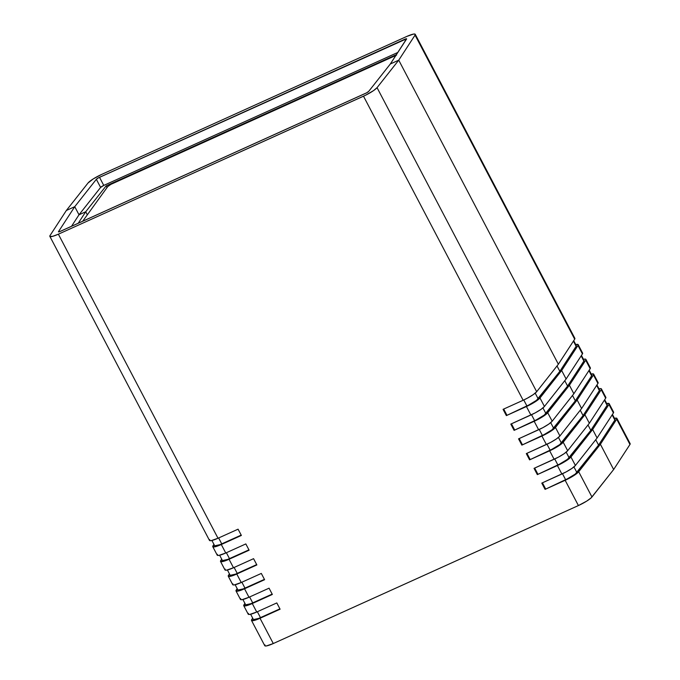 <?xml version="1.0" encoding="UTF-8"?>
<svg xmlns="http://www.w3.org/2000/svg" width="680" height="680" viewBox="0 0 680 680"><rect width="100%" height="100%" fill="white"/><g stroke="black" fill="none" stroke-linecap="round" stroke-linejoin="round"><path stroke-width="1.02" d="M583.448 360.12L581.162 355.878L583.882 361.054L567.587 386.078L564.765 380.707L567.587 386.078L583.882 361.054A10.566 1.81 -27.7 0 0 584.043 360.366L581.451 355.436M591.192 374.867L588.914 370.625L591.625 375.802L575.331 400.834L572.509 395.454L575.331 400.834L591.625 375.802A10.566 1.81 -27.7 0 0 591.787 375.122L589.194 370.183M598.944 389.623L596.658 385.381L599.369 390.55L583.075 415.582L580.252 410.21L583.075 415.582L599.369 390.55A10.566 1.81 -27.7 0 0 599.531 389.87L596.946 384.94M606.688 404.37L604.401 400.129L607.112 405.305L590.818 430.338L587.996 424.957L590.818 430.338L607.112 405.305A10.566 1.81 -27.7 0 0 607.283 404.625L604.69 399.687M614.431 419.126L612.144 414.885L614.865 420.053L598.562 445.085L595.74 439.713L598.562 445.085L614.865 420.053A10.566 1.81 -27.7 0 0 615.026 419.373L612.433 414.443M575.705 345.363L573.418 341.122L576.138 346.298L559.844 371.331L557.013 365.95L559.844 371.331L576.138 346.298A10.566 1.81 -27.7 0 0 576.3 345.618L573.707 340.68M574.753 338.224L574.685 339.184L415.046 35.122L398.735 60.172L558.373 364.233L536.682 391.723L533.256 394.621L527.433 398.14L523.141 400.265L363.502 96.203L58.37 234.183A12.682 2.167 152.3 0 1 49.844 236.343A12.682 2.167 152.3 0 1 50.039 235.526L66.351 210.477L74.749 206.678L66.351 210.477L88.034 182.996L66.351 210.477L74.749 206.678L79.008 214.795L100.615 187.417L79.008 214.795L74.749 206.678L96.347 179.299L100.615 187.417L103.768 185.419L397.842 52.436L103.768 185.419L99.509 177.302L103.768 185.419A2.958 0.51 -27.7 0 0 100.615 187.417L96.347 179.299A2.958 0.51 152.3 0 1 99.509 177.302L404.642 39.321A2.958 0.51 152.3 0 1 406.631 38.819A2.958 0.51 152.3 0 1 406.589 39.015L390.337 63.971L398.735 60.172L415.046 35.122L574.685 339.184L558.373 364.233L574.685 339.184A12.682 2.167 -27.7 0 0 574.88 338.368L415.242 34.297A12.682 2.167 152.3 0 1 415.046 35.122L415.115 34.153L413.559 34.068L406.716 36.465A12.682 2.167 152.3 0 1 415.242 34.297M575.169 344.7L578.042 344.488L577.975 345.457L561.663 370.506L559.844 371.331L561.663 370.506L566.117 378.99L582.428 353.931L566.117 378.99L544.433 406.47L539.979 397.987L536.545 400.894L530.731 404.413L506.362 415.616L503.064 409.343L523.141 400.265L503.064 409.343L506.362 415.616L526.881 405.918L523.762 399.984L526.881 405.918A10.566 1.81 -27.7 0 0 538.169 398.795L535.211 393.15L538.169 398.795L559.844 371.331L557.013 365.95L559.844 371.331L561.663 370.506L566.117 378.99L561.663 370.506L539.979 397.987A12.682 2.167 152.3 0 1 526.431 406.538L530.885 415.021A12.682 2.167 -27.7 0 0 544.433 406.47L541 409.377L535.185 412.896L510.808 424.099L530.885 415.021L526.431 406.538L506.362 415.616L528.666 405.076L536.545 400.299L559.844 371.331L561.663 370.506L539.979 397.987L544.433 406.47L566.117 378.99L561.663 370.506L577.975 345.457L582.428 353.931A12.682 2.167 -27.7 0 0 582.624 353.115L578.17 344.632A12.682 2.167 152.3 0 1 577.975 345.457L582.428 353.931L582.496 352.971M575.739 344.556A12.682 2.167 152.3 0 1 578.17 344.632M582.913 359.457L585.2 359.082L585.965 359.618L585.718 360.204L569.406 385.254L567.587 386.078L569.406 385.254L573.861 393.737L590.172 368.688L573.861 393.737L552.177 421.217L547.723 412.743L544.298 415.642L538.475 419.161L514.106 430.363L510.808 424.099L514.106 430.363L534.625 420.665L531.513 414.732L534.625 420.665A10.566 1.81 -27.7 0 0 545.913 413.542L542.954 407.906L545.913 413.542L567.587 386.078L564.765 380.707L567.587 386.078L569.406 385.254L573.861 393.737L569.406 385.254L547.723 412.743A12.682 2.167 152.3 0 1 534.174 421.294L538.628 429.769A12.682 2.167 -27.7 0 0 552.177 421.217L548.743 424.125L542.929 427.644L518.56 438.846L538.628 429.769L534.174 421.294L514.106 430.363L536.409 419.824L544.298 415.055L567.587 386.078L569.406 385.254L547.723 412.743L552.177 421.217L573.861 393.737L569.406 385.254L585.718 360.204L590.172 368.688A12.682 2.167 -27.7 0 0 590.367 367.872L585.913 359.388A12.682 2.167 152.3 0 1 585.718 360.204L590.172 368.688L590.24 367.727M583.491 359.303A12.682 2.167 152.3 0 1 585.913 359.388M590.656 374.204L593.529 373.991L593.462 374.952L577.159 400.01L575.331 400.834L577.159 400.01L581.604 408.493L597.915 383.435L581.604 408.493L559.92 435.973L555.466 427.49L552.041 430.398L546.218 433.916L521.849 445.119L518.56 438.846L521.849 445.119L542.368 435.421L539.257 429.488L542.368 435.421A10.566 1.81 -27.7 0 0 553.656 428.289L550.698 422.654L553.656 428.289L575.331 400.834L572.509 395.454L575.331 400.834L577.159 400.01L581.604 408.493L577.159 400.01L555.466 427.49A12.682 2.167 152.3 0 1 541.917 436.041L546.371 444.524A12.682 2.167 -27.7 0 0 559.92 435.973L556.495 438.881L550.673 442.399L526.303 453.602L546.371 444.524L541.917 436.041L521.849 445.119L544.153 434.571L552.041 429.802L575.331 400.834L577.159 400.01L555.466 427.49L559.92 435.973L581.604 408.493L577.159 400.01L593.462 374.952L597.915 383.435A12.682 2.167 -27.7 0 0 598.111 382.619L593.657 374.136A12.682 2.167 152.3 0 1 593.462 374.952L597.915 383.435L597.983 382.475M591.235 374.059A12.682 2.167 152.3 0 1 593.657 374.136M598.4 388.96L600.695 388.586L601.452 389.122L601.213 389.708L584.902 414.757L583.075 415.582L584.902 414.757L589.356 423.24L605.667 398.191L589.356 423.24L567.664 450.721L563.21 442.246L559.784 445.145L553.962 448.664L529.592 459.867L526.303 453.602L529.592 459.867L550.111 450.168L547 444.236L550.111 450.168A10.566 1.81 -27.7 0 0 561.399 443.046L558.442 437.41L561.399 443.046L583.075 415.582L580.252 410.21L583.075 415.582L584.902 414.757L589.356 423.24L584.902 414.757L563.21 442.246A12.682 2.167 152.3 0 1 549.661 450.789L554.115 459.272A12.682 2.167 -27.7 0 0 567.664 450.721L564.238 453.628L558.416 457.147L534.046 468.35L554.115 459.272L549.661 450.789L529.592 459.867L551.896 449.327L559.784 444.558L583.075 415.582L584.902 414.757L563.21 442.246L567.664 450.721L589.356 423.24L584.902 414.757L601.213 389.708L605.667 398.191A12.682 2.167 -27.7 0 0 605.863 397.375L601.409 388.892A12.682 2.167 152.3 0 1 601.213 389.708L605.667 398.191L605.727 397.222M598.978 388.807A12.682 2.167 152.3 0 1 601.409 388.892M606.152 403.707L609.016 403.495L608.957 404.455L592.645 429.513L590.818 430.338L592.645 429.513L597.1 437.996L613.411 412.938L597.1 437.996L575.408 465.477L570.953 456.994L567.528 459.901L561.706 463.42L537.336 474.623L534.046 468.35L537.336 474.623L557.863 464.925L554.744 458.991L557.863 464.925A10.566 1.81 -27.7 0 0 569.152 457.793L566.185 452.158L569.152 457.793L590.818 430.338L587.996 424.957L590.818 430.338L592.645 429.513L597.1 437.996L592.645 429.513L570.953 456.994A12.682 2.167 152.3 0 1 557.413 465.545L561.867 474.028A12.682 2.167 -27.7 0 0 575.408 465.477L571.982 468.375L566.159 471.903L541.79 483.106L561.867 474.028L557.413 465.545L537.336 474.623L559.64 464.075L567.528 459.306L590.818 430.338L592.645 429.513L570.953 456.994L575.408 465.477L597.1 437.996L592.645 429.513L608.957 404.455L613.411 412.938A12.682 2.167 -27.7 0 0 613.606 412.123L609.152 403.639A12.682 2.167 152.3 0 1 608.957 404.455L613.411 412.938L613.471 411.978M606.721 403.563A12.682 2.167 152.3 0 1 609.152 403.639M613.895 418.464L616.769 418.243L616.7 419.212L600.389 444.261L598.562 445.085L600.389 444.261L613.649 469.523L629.961 444.473A12.682 2.167 -27.7 0 0 630.156 443.658L616.896 418.396A12.682 2.167 152.3 0 1 616.7 419.212L629.961 444.473L616.7 419.212L600.389 444.261L613.649 469.523L600.389 444.261L578.697 471.741L575.271 474.648L567.29 479.281L545.079 489.37L541.79 483.106L545.079 489.37L565.607 479.672L562.487 473.739L565.607 479.672A10.566 1.81 -27.7 0 0 576.895 472.549L573.937 466.913L576.895 472.549L598.562 445.085L595.74 439.713L598.562 445.085L600.389 444.261L578.697 471.741A12.682 2.167 152.3 0 1 565.156 480.292L578.417 505.554A12.682 2.167 -27.7 0 0 591.965 497.004L578.697 471.741L591.965 497.004L613.649 469.523L591.175 497.837L586.781 501.075L578.417 505.554L565.156 480.292L545.079 489.37L567.384 478.831L575.271 474.062L598.562 445.085L600.389 444.261L613.649 469.523L629.961 444.473L630.029 443.504L629.442 443.351M614.465 418.31A12.682 2.167 152.3 0 1 616.896 418.396M85.722 211.752L106.131 185.895L107.023 187.595L106.131 185.895L396.423 54.621L106.131 185.895L85.722 211.752L87.329 214.82L85.722 211.752L87.329 214.82L85.722 211.752L79.008 214.795L85.722 211.752L79.008 214.795L85.722 211.752L78.217 223.286L85.722 211.752M405.425 40.808L404.642 39.321L405.425 40.808M101.584 174.445L406.716 36.465L101.584 174.445L93.219 178.925L88.034 182.996A12.682 2.167 152.3 0 1 101.584 174.445M212.772 546.678A12.682 2.167 152.3 0 0 221.298 544.519L225.751 553.001L245.828 543.923L225.751 553.001L221.298 544.519L241.375 535.44L238.076 529.176L218.008 538.245L58.37 234.183L365.644 95.191L373.618 90.559L377.051 87.652L398.735 60.172L390.337 63.971L368.73 91.349L366.579 92.846L59.534 231.693L58.497 231.633L74.749 206.678L96.347 179.299L98.507 177.803L406.606 38.785L390.337 63.971L398.735 60.172L558.373 364.233L398.735 60.172L377.051 87.652A12.682 2.167 152.3 0 1 363.502 96.203L523.141 400.265A12.682 2.167 -27.7 0 0 536.682 391.723L377.051 87.652L536.682 391.723L558.373 364.233L398.735 60.172L390.337 63.971L368.73 91.349A2.958 0.51 152.3 0 1 365.576 93.338L60.444 231.319A2.958 0.51 152.3 0 1 58.454 231.829A2.958 0.51 152.3 0 1 58.497 231.633L74.749 206.678L79.008 214.795L71.502 226.321L79.008 214.795L74.749 206.678L66.351 210.477L50.039 235.526L49.971 236.496L52.845 236.275L58.37 234.183L218.008 538.245L238.076 529.176L241.375 535.44L217.396 546.1L212.899 546.822L213.945 544.365L212.968 545.861A12.682 2.167 152.3 0 0 212.772 546.678L217.226 555.16A12.682 2.167 -27.7 0 0 225.751 553.001L218.909 555.39L217.353 555.305L217.421 554.344M542.419 482.817L545.53 488.75L542.419 482.817M534.675 468.069L537.787 474.002L534.675 468.069M526.932 453.313L530.043 459.246L526.932 453.313M519.18 438.566L522.299 444.499L519.18 438.566M503.693 409.062L506.812 414.995L503.693 409.062M511.437 423.81L514.556 429.743L511.437 423.81M219.649 555.237L222.385 560.447A10.566 1.81 -27.7 0 0 229.492 558.645L226.38 552.721L229.492 558.645L248.94 549.856L227.792 559.376L222.496 560.567M227.4 569.993L230.129 575.203A10.566 1.81 -27.7 0 0 237.235 573.402L234.124 567.468L237.235 573.402L256.683 564.604L235.543 574.133L230.239 575.322M235.144 584.74L237.873 589.951A10.566 1.81 -27.7 0 0 244.987 588.149L241.868 582.216L244.987 588.149L264.426 579.36L243.287 588.88L237.983 590.07M242.887 599.496L245.625 604.707A10.566 1.81 -27.7 0 0 252.73 602.905L249.611 596.972L252.73 602.905L272.17 594.108L251.03 603.636L245.726 604.826M250.631 614.244L253.368 619.454A10.566 1.81 -27.7 0 0 260.474 617.652L257.354 611.719L260.474 617.652L279.913 608.863L258.774 618.384L253.478 619.573M220.516 561.433A12.682 2.167 152.3 0 0 229.041 559.266L233.495 567.749L253.572 558.671L233.495 567.749L229.041 559.266L249.118 550.196L245.828 543.923L249.118 550.196L225.139 560.856L220.643 561.578L221.689 559.113L220.711 560.609A12.682 2.167 152.3 0 0 220.516 561.433L224.97 569.917A12.682 2.167 -27.7 0 0 233.495 567.749L226.652 570.146L225.097 570.061L225.165 569.092M228.259 576.181A12.682 2.167 152.3 0 0 236.784 574.022L241.238 582.505L261.315 573.427L241.238 582.505L236.784 574.022L256.861 564.944L253.572 558.671L256.861 564.944L232.883 575.603L228.395 576.325L229.432 573.869L228.454 575.365A12.682 2.167 152.3 0 0 228.259 576.181L232.713 584.664A12.682 2.167 -27.7 0 0 241.238 582.505L234.396 584.894L232.84 584.808L232.908 583.848M236.002 590.937A12.682 2.167 152.3 0 0 244.536 588.769L248.982 597.252L269.059 588.174L248.982 597.252L244.536 588.769L264.605 579.7L261.315 573.427L264.605 579.7L240.626 590.359L236.138 591.082L237.175 588.616L236.198 590.112A12.682 2.167 152.3 0 0 236.002 590.937L240.456 599.42A12.682 2.167 -27.7 0 0 248.982 597.252L242.139 599.649L240.593 599.564L240.652 598.596M243.746 605.685A12.682 2.167 152.3 0 0 252.28 603.525L256.734 612.009L276.802 602.931L256.734 612.009L252.28 603.525L272.349 594.447L269.059 588.174L272.349 594.447L248.37 605.106L243.882 605.829L244.919 603.373L243.941 604.869A12.682 2.167 152.3 0 0 243.746 605.685L248.2 614.167A12.682 2.167 -27.7 0 0 256.734 612.009L249.883 614.397L248.336 614.312L248.395 613.351M264.953 644.878L264.885 645.847L266.441 645.932L273.284 643.535L578.417 505.554L273.284 643.535L260.024 618.273L280.092 609.195L276.802 602.931L280.092 609.195L256.122 619.854L251.625 620.585L252.662 618.12L251.694 619.616A12.682 2.167 152.3 0 0 251.498 620.44L264.758 645.702A12.682 2.167 -27.7 0 0 273.284 643.535L260.024 618.273A12.682 2.167 152.3 0 1 251.498 620.44M211.905 540.49L214.642 545.7A10.566 1.81 -27.7 0 0 221.748 543.898L218.637 537.965L221.748 543.898L241.196 535.101L220.048 544.629L214.752 545.819M49.844 236.343L209.482 540.413A12.682 2.167 -27.7 0 0 218.008 538.245L211.166 540.642L209.61 540.558L209.678 539.588M396.534 55.14L110.874 184.365L107.788 186.532L82.662 221.272L107.788 186.532A4.224 0.722 152.3 0 1 112.336 183.643L395.837 55.446A4.224 0.722 152.3 0 1 395.913 55.403"/></g></svg>
